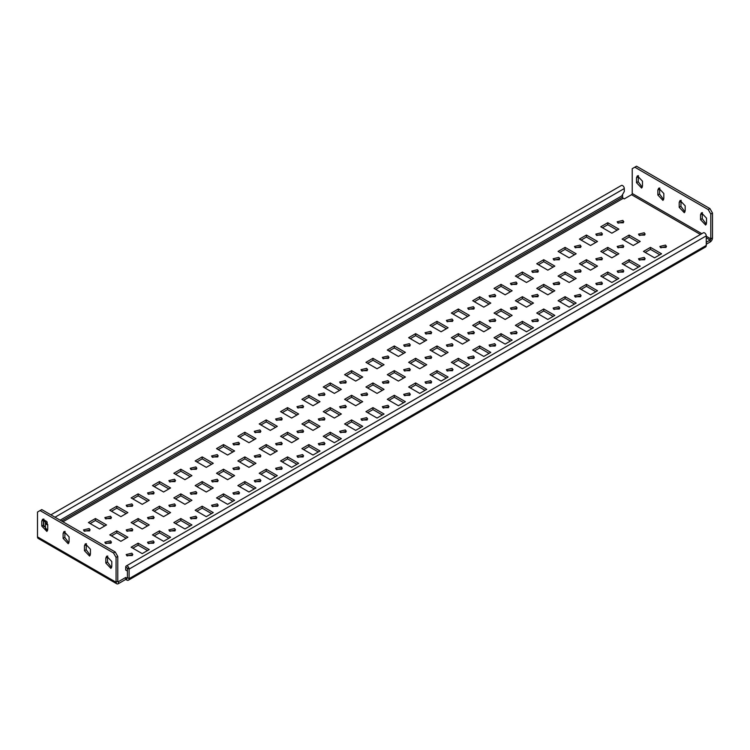 <?xml version="1.0" encoding="UTF-8"?>
<svg xmlns="http://www.w3.org/2000/svg" width="750" height="750" viewBox="0 0 750 750"><rect width="100%" height="100%" fill="white"/><g stroke="black" fill="none" stroke-linecap="round" stroke-linejoin="round"><path stroke-width="1.12" d="M46.847 521.578L45.441 520.763L45.441 523.725L47.147 524.709L47.147 522.15M47.747 525.056L47.147 524.709M50.878 514.837L621.375 185.466A2.419 1.397 60 0 1 623.241 186.113A2.419 1.397 60 0 1 624.291 188.541L624.291 191.503L621.731 195.938L60.131 520.172M43.734 526.603L43.734 519.778A2.419 1.397 60 0 1 43.894 519.038M43.734 519.778L45.441 520.763L45.441 529.434M62.944 521.803L623.269 198.3A0.966 0.553 60 0 1 622.584 197.119L622.584 194.456M41.766 521.109L42.647 519.178L47.747 524.559L47.747 529.491L46.875 531.431L41.766 526.041L41.766 521.109L43.481 520.125L43.678 519M63.112 538.369L68.222 543.75L69.094 541.819L69.094 536.887L63.994 531.506L63.112 533.438L63.112 538.369L64.828 537.384L65.025 531.319M47.541 530.625L43.481 525.056L43.481 520.125M84.459 550.688L89.569 556.078L90.441 554.147L90.441 549.216L85.341 543.825L84.459 545.766L84.459 550.688L86.175 549.703L86.372 543.647M86.175 549.703L90.244 555.272M107.719 555.975L107.522 557.1L105.816 558.084L106.688 556.153L111.787 561.534L111.787 566.466L110.916 568.406L105.816 563.016L105.816 558.084M68.888 542.944L64.828 537.384M111.591 567.6L107.522 562.031L107.522 557.1M37.5 512.044L37.5 536.887L116.062 582.244L117.769 581.259L117.769 556.406L115.2 551.972L41.766 509.578L37.5 512.044M117.769 556.406L116.062 557.4L113.494 552.956L40.059 510.562M113.494 552.956L115.2 551.972M706.322 224.231L702.253 218.663L700.547 219.647L705.647 225.037L706.519 223.097L706.519 218.175L701.419 212.784L700.547 214.716L702.253 213.731L702.459 212.606M702.253 218.663L702.253 213.731M700.547 219.647L700.547 214.716M636.506 182.672L636.506 177.741L637.378 175.809L642.478 181.2L642.478 186.122L641.606 188.062L636.506 182.672L638.212 181.688L642.281 187.256M638.409 175.631L638.212 181.688M657.853 195L657.853 190.069L658.725 188.138L663.825 193.519L663.825 198.45L662.953 200.381L657.853 195L659.559 194.016L663.628 199.584M659.756 187.95L659.559 194.016M681.112 200.278L680.906 206.334L684.975 211.903M679.2 207.328L684.3 212.709L685.172 210.778L685.172 205.847L680.072 200.456L679.2 202.397L679.2 207.328L680.906 206.334M623.269 198.3L624.291 198.891L631.547 194.7A0.966 0.553 -60 0 0 632.231 193.519L632.231 168.675L636.506 166.209L709.941 208.603L712.5 213.047L712.5 237.891A3.384 1.95 -60 0 1 710.109 242.034L706.266 244.247M712.5 213.047L710.794 214.031L710.794 238.875A0.966 0.553 -60 0 1 710.109 240.056L706.266 242.278M634.8 167.194L708.234 209.597L710.794 214.031M709.941 208.603L708.234 209.597M116.062 557.4L116.062 582.244A3.384 1.95 -60 0 0 116.756 583.791L38.203 538.434A3.384 1.95 -60 0 1 37.5 536.887M125.709 577.463L125.709 579.431L118.453 583.622L118.453 581.653A0.966 0.553 -60 0 1 117.769 581.259L118.453 581.653L125.709 577.463L126.731 578.053A0.966 0.553 -120 0 0 127.416 577.659L127.416 568.097L127.416 571.05L125.709 570.066L125.709 567.112L129.122 569.081A2.419 1.397 -120 0 0 128.072 566.653A2.419 1.397 -120 0 0 126.206 566.006A2.419 1.397 -120 0 0 125.709 567.112M118.453 583.622A3.384 1.95 -60 0 1 116.756 583.791M111.009 518.578L105.309 518.569M105.816 518.944L111.478 517.584L110.503 516.234L104.841 517.584L105.816 518.944M153.703 543.225L148.003 543.225M148.509 543.591L154.172 542.241L153.206 540.881L147.534 542.241L148.509 543.591M132.356 530.897L126.656 530.897M127.162 531.272L132.825 529.913L131.859 528.553L126.188 529.913L127.162 531.272M127.162 506.616L126.188 505.266L131.859 503.906L132.825 505.266L127.162 506.616M126.656 506.25L132.356 506.25M169.856 531.272L168.881 529.913L174.553 528.553L175.519 529.913L169.856 531.272M169.35 530.897L175.05 530.897M148.509 518.944L147.534 517.584L153.206 516.234L154.172 517.584L148.509 518.944M148.003 518.569L153.703 518.578M148.509 494.297L147.534 492.937L153.206 491.578L154.172 492.937L148.509 494.297M148.003 493.922L153.703 493.922M191.203 518.944L190.228 517.584L195.9 516.234L196.866 517.584L191.203 518.944M190.697 518.569L196.397 518.578M169.856 506.616L168.881 505.266L174.553 503.906L175.519 505.266L169.856 506.616M169.35 506.25L175.05 506.25M169.856 481.969L168.881 480.609L174.553 479.259L175.519 480.609L169.856 481.969M169.35 481.603L175.05 481.603M212.55 506.616L211.575 505.266L217.247 503.906L218.212 505.266L212.55 506.616M212.044 506.25L217.744 506.25M191.203 494.297L190.228 492.937L195.9 491.578L196.866 492.937L191.203 494.297M190.697 493.922L196.397 493.922M191.203 469.641L190.228 468.291L195.9 466.931L196.866 468.291L191.203 469.641M190.697 469.275L196.397 469.275M233.897 494.297L232.922 492.937L238.594 491.578L239.559 492.937L233.897 494.297M233.391 493.922L239.091 493.922M212.55 481.969L211.575 480.609L217.247 479.259L218.212 480.609L212.55 481.969M212.044 481.603L217.744 481.603M212.55 457.322L211.575 455.963L217.247 454.613L218.212 455.963L212.55 457.322M212.044 456.947L217.744 456.947M255.244 481.969L254.269 480.609L259.941 479.259L260.906 480.609L255.244 481.969M254.738 481.603L260.438 481.603M233.897 469.641L232.922 468.291L238.594 466.931L239.559 468.291L233.897 469.641M233.391 469.275L239.091 469.275M233.897 444.994L232.922 443.644L238.594 442.284L239.559 443.644L233.897 444.994M233.391 444.628L239.091 444.628M276.591 469.641L275.616 468.291L281.288 466.931L282.262 468.291L276.591 469.641M276.094 469.275L281.784 469.275M255.244 457.322L254.269 455.963L259.941 454.613L260.906 455.963L255.244 457.322M254.738 456.947L260.438 456.947M255.244 432.666L254.269 431.316L259.941 429.956L260.906 431.316L255.244 432.666M254.738 432.3L260.438 432.3M297.938 457.322L296.962 455.963L302.634 454.613L303.609 455.963L297.938 457.322M297.441 456.947L303.131 456.947M276.591 444.994L275.616 443.644L281.288 442.284L282.262 443.644L276.591 444.994M276.094 444.628L281.784 444.628M276.591 420.347L275.616 418.988L281.288 417.638L282.262 418.988L276.591 420.347M276.094 419.972L281.784 419.972M319.284 444.994L318.309 443.644L323.981 442.284L324.956 443.644L319.284 444.994M318.788 444.628L324.478 444.628M297.938 432.666L296.962 431.316L302.634 429.956L303.609 431.316L297.938 432.666M297.441 432.3L303.131 432.3M297.938 408.019L296.962 406.669L302.634 405.309L303.609 406.669L297.938 408.019M297.441 407.653L303.131 407.653M340.631 432.666L339.656 431.316L345.328 429.956L346.303 431.316L340.631 432.666M340.134 432.3L345.825 432.3M319.284 420.347L318.309 418.988L323.981 417.638L324.956 418.988L319.284 420.347M318.788 419.972L324.478 419.972M319.284 395.7L318.309 394.341L323.981 392.981L324.956 394.341L319.284 395.7M318.788 395.325L324.478 395.325M361.978 420.347L361.003 418.988L366.675 417.638L367.65 418.988L361.978 420.347M361.481 419.972L367.172 419.972M340.631 408.019L339.656 406.669L345.328 405.309L346.303 406.669L340.631 408.019M340.134 407.653L345.825 407.653M340.631 383.372L339.656 382.013L345.328 380.663L346.303 382.013L340.631 383.372M340.134 382.997L345.825 382.997M383.325 408.019L382.35 406.669L388.022 405.309L388.997 406.669L383.325 408.019M382.828 407.653L388.519 407.653M361.978 395.7L361.003 394.341L366.675 392.981L367.65 394.341L361.978 395.7M361.481 395.325L367.172 395.325M361.978 371.044L361.003 369.694L366.675 368.334L367.65 369.694L361.978 371.044M361.481 370.678L367.172 370.678M404.672 395.7L403.697 394.341L409.369 392.981L410.344 394.341L404.672 395.7M404.175 395.325L409.866 395.325M383.325 383.372L382.35 382.013L388.022 380.663L388.997 382.013L383.325 383.372M382.828 382.997L388.519 382.997M383.325 358.725L382.35 357.366L388.022 356.006L388.997 357.366L383.325 358.725M382.828 358.35L388.519 358.35M426.019 383.372L425.044 382.013L430.716 380.663L431.691 382.013L426.019 383.372M425.522 382.997L431.212 382.997M404.672 371.044L403.697 369.694L409.369 368.334L410.344 369.694L404.672 371.044M404.175 370.678L409.866 370.678M404.672 346.397L403.697 345.038L409.369 343.688L410.344 345.038L404.672 346.397M404.175 346.031L409.866 346.031M447.366 371.044L446.391 369.694L452.062 368.334L453.038 369.694L447.366 371.044M446.869 370.678L452.559 370.678M426.019 358.725L425.044 357.366L430.716 356.006L431.691 357.366L426.019 358.725M425.522 358.35L431.212 358.35M426.019 334.069L425.044 332.719L430.716 331.359L431.691 332.719L426.019 334.069M425.522 333.703L431.212 333.703M468.712 358.725L467.738 357.366L473.409 356.006L474.384 357.366L468.712 358.725M468.216 358.35L473.906 358.35M447.366 346.397L446.391 345.038L452.062 343.688L453.038 345.038L447.366 346.397M446.869 346.031L452.559 346.031M447.366 321.75L446.391 320.391L452.062 319.041L453.038 320.391L447.366 321.75M446.869 321.375L452.559 321.375M490.059 346.397L489.094 345.038L494.756 343.688L495.731 345.038L490.059 346.397M489.563 346.031L495.262 346.031M468.712 334.069L467.738 332.719L473.409 331.359L474.384 332.719L468.712 334.069M468.216 333.703L473.906 333.703M468.712 309.422L467.738 308.062L473.409 306.713L474.384 308.072L468.712 309.422M468.216 309.056L473.906 309.056M511.406 334.069L510.441 332.719L516.103 331.359L517.078 332.719L511.406 334.069M510.909 333.703L516.609 333.703M490.059 321.75L489.094 320.391L494.756 319.041L495.731 320.391L490.059 321.75M489.563 321.375L495.262 321.375M490.059 297.094L489.094 295.744L494.756 294.384L495.731 295.744L490.059 297.094M489.563 296.728L495.262 296.728M532.753 321.75L531.788 320.391L537.45 319.041L538.425 320.391L532.753 321.75M532.256 321.375L537.956 321.375M511.406 309.422L510.441 308.062L516.103 306.713L517.078 308.072L511.406 309.422M510.909 309.056L516.609 309.056M511.406 284.775L510.441 283.416L516.103 282.066L517.078 283.416L511.406 284.775M510.909 284.4L516.609 284.4M554.1 309.422L553.134 308.062L558.797 306.713L559.772 308.072L554.1 309.422M553.603 309.056L559.303 309.056M532.753 297.094L531.788 295.744L537.45 294.384L538.425 295.744L532.753 297.094M532.256 296.728L537.956 296.728M532.753 272.447L531.788 271.097L537.45 269.738L538.425 271.097L532.753 272.447M532.256 272.081L537.956 272.081M575.447 297.094L574.481 295.744L580.144 294.384L581.119 295.744L575.447 297.094M574.95 296.728L580.65 296.728M554.1 284.775L553.134 283.416L558.797 282.066L559.772 283.416L554.1 284.775M553.603 284.4L559.303 284.4M554.1 260.128L553.134 258.769L558.797 257.409L559.772 258.769L554.1 260.128M553.603 259.753L559.303 259.753M596.794 284.775L595.828 283.416L601.491 282.066L602.466 283.416L596.794 284.775M596.297 284.4L601.997 284.4M575.447 272.447L574.481 271.097L580.144 269.738L581.119 271.097L575.447 272.447M574.95 272.081L580.65 272.081M575.447 247.8L574.481 246.441L580.144 245.091L581.119 246.441L575.447 247.8M574.95 247.425L580.65 247.425M618.141 272.447L617.175 271.097L622.837 269.738L623.812 271.097L618.141 272.447M617.644 272.081L623.344 272.081M596.794 260.128L595.828 258.769L601.491 257.409L602.466 258.769L596.794 260.128M596.297 259.753L601.997 259.753M596.794 235.472L595.828 234.122L601.491 232.762L602.466 234.122L596.794 235.472M596.297 235.106L601.997 235.106M639.497 260.128L638.522 258.769L644.184 257.409L645.159 258.769L639.497 260.128M638.991 259.753L644.691 259.753M618.141 247.8L617.175 246.441L622.837 245.091L623.812 246.441L618.141 247.8M617.644 247.425L623.344 247.425M666.038 247.425L660.337 247.425M660.844 247.8L666.506 246.441L665.541 245.091L659.869 246.441L660.844 247.8M84.459 531.272L83.494 529.913L89.156 528.553L90.131 529.913L84.459 531.272M83.963 530.897L89.662 530.897M111.009 543.225L105.309 543.225M105.816 543.591L111.478 542.241L110.503 540.881L104.841 542.241L105.816 543.591M654.562 257.831L643.462 251.419L650.466 247.378L661.566 253.791L654.562 257.831M659.859 254.775L650.466 249.356L650.466 247.378M650.466 249.356L645.169 252.413M602.475 227.756L607.772 224.7L607.772 222.731L600.769 226.772L611.869 233.184L618.872 229.144L607.772 222.731M617.166 230.128L607.772 224.7M132.356 555.544L126.656 555.544M127.162 555.919L132.825 554.559L131.859 553.209L126.188 554.559L127.162 555.919M623.822 240.084L629.119 237.028L629.119 235.059L622.116 239.1L633.216 245.503L640.219 241.463L629.119 235.059M638.513 242.447L629.119 237.028M644.691 235.106L638.991 235.106M639.497 235.472L645.159 234.122L644.184 232.762L638.522 234.122L639.497 235.472M623.344 222.778L617.644 222.778M618.141 223.153L623.812 221.794L622.837 220.434L617.175 221.794L618.141 223.153M142.228 553.622L131.128 547.219L138.131 543.178L149.231 549.581L142.228 553.622M147.525 550.566L138.131 545.147L138.131 543.178M138.131 545.147L132.834 548.203M90.141 523.556L95.438 520.5L95.438 518.522L88.434 522.562L99.534 528.975L106.537 524.934L95.438 518.522M104.831 525.919L95.438 520.5M111.487 535.875L116.784 532.819L116.784 530.85L109.781 534.891L120.881 541.303L127.884 537.253L116.784 530.85M126.178 538.247L116.784 532.819M163.575 541.303L152.475 534.891L159.478 530.85L170.578 537.253L163.575 541.303M168.872 538.247L159.478 532.819L159.478 530.85M159.478 532.819L154.181 535.875M111.487 511.228L116.784 508.172L116.784 506.203L109.781 510.244L120.881 516.647L127.884 512.606L116.784 506.203M126.178 513.591L116.784 508.172M132.834 523.556L138.131 520.5L138.131 518.522L131.128 522.562L142.228 528.975L149.231 524.934L138.131 518.522M147.525 525.919L138.131 520.5M184.922 528.975L173.822 522.562L180.825 518.522L191.925 524.934L184.922 528.975M190.219 525.919L180.825 520.5L180.825 518.522M180.825 520.5L175.528 523.556M132.834 498.9L138.131 495.844L138.131 493.875L131.128 497.916L142.228 504.328L149.231 500.287L138.131 493.875M147.525 501.272L138.131 495.844M154.181 511.228L159.478 508.172L159.478 506.203L152.475 510.244L163.575 516.647L170.578 512.606L159.478 506.203M168.872 513.591L159.478 508.172M206.269 516.647L195.169 510.244L202.172 506.203L213.272 512.606L206.269 516.647M211.566 513.591L202.172 508.172L202.172 506.203M202.172 508.172L196.875 511.228M154.181 486.581L159.478 483.525L159.478 481.547L152.475 485.597L163.575 492L170.578 487.959L159.478 481.547M168.872 488.944L159.478 483.525M175.528 498.9L180.825 495.844L180.825 493.875L173.822 497.916L184.922 504.328L191.925 500.287L180.825 493.875M190.219 501.272L180.825 495.844M227.616 504.328L216.516 497.916L223.519 493.875L234.619 500.287L227.616 504.328M232.912 501.272L223.519 495.844L223.519 493.875M223.519 495.844L218.222 498.9M175.528 474.253L180.825 471.197L180.825 469.228L173.822 473.269L184.922 479.681L191.925 475.631L180.825 469.228M190.219 476.616L180.825 471.197M196.875 486.581L202.172 483.525L202.172 481.547L195.169 485.597L206.269 492L213.272 487.959L202.172 481.547M211.566 488.944L202.172 483.525M248.963 492L237.863 485.597L244.866 481.547L255.966 487.959L248.963 492M254.259 488.944L244.866 483.525L244.866 481.547M244.866 483.525L239.569 486.581M196.875 461.925L202.172 458.869L202.172 456.9L195.169 460.941L206.269 467.353L213.272 463.312L202.172 456.9M211.566 464.297L202.172 458.869M218.222 474.253L223.519 471.197L223.519 469.228L216.516 473.269L227.616 479.681L234.619 475.631L223.519 469.228M232.912 476.616L223.519 471.197M270.309 479.681L259.209 473.269L266.212 469.228L277.312 475.631L270.309 479.681M275.606 476.616L266.212 471.197L266.212 469.228M266.212 471.197L260.925 474.253M218.222 449.606L223.519 446.55L223.519 444.572L216.516 448.622L227.616 455.025L234.619 450.984L223.519 444.572M232.912 451.969L223.519 446.55M239.569 461.925L244.866 458.869L244.866 456.9L237.863 460.941L248.963 467.353L255.966 463.312L244.866 456.9M254.259 464.297L244.866 458.869M291.656 467.353L280.556 460.941L287.559 456.9L298.659 463.312L291.656 467.353M296.953 464.297L287.559 458.869L287.559 456.9M287.559 458.869L282.272 461.925M239.569 437.278L244.866 434.222L244.866 432.253L237.863 436.294L248.963 442.706L255.966 438.656L244.866 432.253M254.259 439.65L244.866 434.222M260.925 449.606L266.212 446.55L266.212 444.572L259.209 448.622L270.309 455.025L277.312 450.984L266.212 444.572M275.606 451.969L266.212 446.55M313.003 455.025L301.903 448.622L308.906 444.572L320.006 450.984L313.003 455.025M318.3 451.969L308.906 446.55L308.906 444.572M308.906 446.55L303.619 449.606M260.925 424.959L266.212 421.894L266.212 419.925L259.209 423.966L270.309 430.378L277.312 426.337L266.212 419.925M275.606 427.322L266.212 421.894M282.272 437.278L287.559 434.222L287.559 432.253L280.556 436.294L291.656 442.706L298.659 438.656L287.559 432.253M296.953 439.65L287.559 434.222M334.359 442.706L323.25 436.294L330.253 432.253L341.353 438.656L334.359 442.706M339.647 439.65L330.253 434.222L330.253 432.253M330.253 434.222L324.966 437.278M282.272 412.631L287.559 409.575L287.559 407.606L280.556 411.647L291.656 418.05L298.659 414.009L287.559 407.606M296.953 414.994L287.559 409.575M303.619 424.959L308.906 421.894L308.906 419.925L301.903 423.966L313.003 430.378L320.006 426.337L308.906 419.925M318.3 427.322L308.906 421.894M355.706 430.378L344.597 423.966L351.6 419.925L362.7 426.337L355.706 430.378M360.994 427.322L351.6 421.894L351.6 419.925M351.6 421.894L346.312 424.959M303.619 400.303L308.906 397.247L308.906 395.278L301.903 399.319L313.003 405.731L320.006 401.681L308.906 395.278M318.3 402.675L308.906 397.247M324.966 412.631L330.253 409.575L330.253 407.606L323.25 411.647L334.359 418.05L341.353 414.009L330.253 407.606M339.647 414.994L330.253 409.575M377.053 418.05L365.953 411.647L372.947 407.606L384.047 414.009L377.053 418.05M382.341 414.994L372.947 409.575L372.947 407.606M372.947 409.575L367.659 412.631M324.966 387.984L330.253 384.928L330.253 382.95L323.25 386.991L334.359 393.403L341.353 389.363L330.253 382.95M339.647 390.347L330.253 384.928M346.312 400.303L351.6 397.247L351.6 395.278L344.597 399.319L355.706 405.731L362.7 401.681L351.6 395.278M360.994 402.675L351.6 397.247M398.4 405.731L387.3 399.319L394.294 395.278L405.403 401.681L398.4 405.731M403.688 402.675L394.294 397.247L394.294 395.278M394.294 397.247L389.006 400.303M346.312 375.656L351.6 372.6L351.6 370.631L344.597 374.672L355.706 381.075L362.7 377.034L351.6 370.631M360.994 378.019L351.6 372.6M367.659 387.984L372.947 384.928L372.947 382.95L365.953 386.991L377.053 393.403L384.047 389.363L372.947 382.95M382.341 390.347L372.947 384.928M419.747 393.403L408.647 386.991L415.641 382.95L426.75 389.363L419.747 393.403M425.034 390.347L415.641 384.928L415.641 382.95M415.641 384.928L410.353 387.984M367.659 363.328L372.947 360.272L372.947 358.303L365.953 362.344L377.053 368.756L384.047 364.716L372.947 358.303M382.341 365.7L372.947 360.272M389.006 375.656L394.294 372.6L394.294 370.631L387.3 374.672L398.4 381.075L405.403 377.034L394.294 370.631M403.688 378.019L394.294 372.6M441.094 381.075L429.994 374.672L436.997 370.631L448.097 377.034L441.094 381.075M446.381 378.019L436.997 372.6L436.997 370.631M436.997 372.6L431.7 375.656M389.006 351.009L394.294 347.953L394.294 345.975L387.3 350.025L398.4 356.428L405.403 352.387L394.294 345.975M403.688 353.372L394.294 347.953M410.353 363.328L415.641 360.272L415.641 358.303L408.647 362.344L419.747 368.756L426.75 364.716L415.641 358.303M425.034 365.7L415.641 360.272M462.441 368.756L451.341 362.344L458.344 358.303L469.444 364.716L462.441 368.756M467.728 365.7L458.344 360.272L458.344 358.303M458.344 360.272L453.047 363.328M410.353 338.681L415.641 335.625L415.641 333.656L408.647 337.697L419.747 344.1L426.75 340.059L415.641 333.656M425.034 341.044L415.641 335.625M431.7 351.009L436.997 347.953L436.997 345.975L429.994 350.025L441.094 356.428L448.097 352.387L436.997 345.975M446.381 353.372L436.997 347.953M483.787 356.428L472.688 350.025L479.691 345.975L490.791 352.387L483.787 356.428M489.075 353.372L479.691 347.953L479.691 345.975M479.691 347.953L474.394 351.009M431.7 326.353L436.997 323.297L436.997 321.328L429.994 325.369L441.094 331.781L448.097 327.741L436.997 321.328M446.381 328.725L436.997 323.297M453.047 338.681L458.344 335.625L458.344 333.656L451.341 337.697L462.441 344.1L469.444 340.059L458.344 333.656M467.728 341.044L458.344 335.625M505.134 344.1L494.034 337.697L501.038 333.656L512.137 340.059L505.134 344.1M510.431 341.044L501.038 335.625L501.038 333.656M501.038 335.625L495.741 338.681M453.047 314.034L458.344 310.978L458.344 309L451.341 313.05L462.441 319.453L469.444 315.413L458.344 309M467.728 316.397L458.344 310.978M474.394 326.353L479.691 323.297L479.691 321.328L472.688 325.369L483.787 331.781L490.791 327.741L479.691 321.328M489.075 328.725L479.691 323.297M526.481 331.781L515.381 325.369L522.384 321.328L533.484 327.741L526.481 331.781M531.778 328.725L522.384 323.297L522.384 321.328M522.384 323.297L517.087 326.353M474.394 301.706L479.691 298.65L479.691 296.681L472.688 300.722L483.787 307.134L490.791 303.084L479.691 296.681M489.075 304.078L479.691 298.65M495.741 314.034L501.038 310.978L501.038 309L494.034 313.05L505.134 319.453L512.137 315.413L501.038 309M510.431 316.397L501.038 310.978M547.828 319.453L536.728 313.05L543.731 309L554.831 315.413L547.828 319.453M553.125 316.397L543.731 310.978L543.731 309M543.731 310.978L538.434 314.034M495.741 289.387L501.038 286.322L501.038 284.353L494.034 288.394L505.134 294.806L512.137 290.766L501.038 284.353M510.431 291.75L501.038 286.322M517.087 301.706L522.384 298.65L522.384 296.681L515.381 300.722L526.481 307.134L533.484 303.084L522.384 296.681M531.778 304.078L522.384 298.65M569.175 307.134L558.075 300.722L565.078 296.681L576.178 303.084L569.175 307.134M574.472 304.078L565.078 298.65L565.078 296.681M565.078 298.65L559.781 301.706M517.087 277.059L522.384 274.003L522.384 272.034L515.381 276.075L526.481 282.478L533.484 278.438L522.384 272.034M531.778 279.422L522.384 274.003M538.434 289.387L543.731 286.322L543.731 284.353L536.728 288.394L547.828 294.806L554.831 290.766L543.731 284.353M553.125 291.75L543.731 286.322M590.522 294.806L579.422 288.394L586.425 284.353L597.525 290.766L590.522 294.806M595.819 291.75L586.425 286.322L586.425 284.353M586.425 286.322L581.128 289.387M538.434 264.731L543.731 261.675L543.731 259.706L536.728 263.747L547.828 270.159L554.831 266.109L543.731 259.706M553.125 267.103L543.731 261.675M559.781 277.059L565.078 274.003L565.078 272.034L558.075 276.075L569.175 282.478L576.178 278.438L565.078 272.034M574.472 279.422L565.078 274.003M611.869 282.478L600.769 276.075L607.772 272.034L618.872 278.438L611.869 282.478M617.166 279.422L607.772 274.003L607.772 272.034M607.772 274.003L602.475 277.059M559.781 252.413L565.078 249.356L565.078 247.378L558.075 251.419L569.175 257.831L576.178 253.791L565.078 247.378M574.472 254.775L565.078 249.356M581.128 264.731L586.425 261.675L586.425 259.706L579.422 263.747L590.522 270.159L597.525 266.109L586.425 259.706M595.819 267.103L586.425 261.675M633.216 270.159L622.116 263.747L629.119 259.706L640.219 266.109L633.216 270.159M638.513 267.103L629.119 261.675L629.119 259.706M629.119 261.675L623.822 264.731M581.128 240.084L586.425 237.028L586.425 235.059L579.422 239.1L590.522 245.503L597.525 241.463L586.425 235.059M595.819 242.447L586.425 237.028M602.475 252.413L607.772 249.356L607.772 247.378L600.769 251.419L611.869 257.831L618.872 253.791L607.772 247.378M617.166 254.775L607.772 249.356M125.709 579.431L126.731 580.022A3.384 1.95 -120 0 0 128.419 580.191L705.562 246.984A3.384 1.95 -120 0 0 706.266 245.438L706.266 235.866A2.419 1.397 -120 0 0 705.216 233.438A2.419 1.397 -120 0 0 703.35 232.791L126.206 566.006M128.419 580.191A3.384 1.95 -120 0 0 129.122 578.644L129.122 569.081L706.266 235.866M55.003 517.219L624.291 188.541M46.069 529.969L47.747 529.003M61.584 521.016L622.584 197.119M63.112 533.438L64.828 532.453M41.766 526.041L43.481 525.056M84.459 545.766L86.175 544.772M105.816 563.016L107.522 562.031M636.506 177.741L638.212 176.756M657.853 190.069L659.559 189.084M680.906 201.412L679.2 202.397M712.5 237.891L710.794 238.875L706.266 236.259M632.231 193.519L701.803 233.681M710.109 242.034L710.109 240.056L706.266 237.844M631.547 194.7L700.434 234.478M706.266 245.438L129.122 578.644L127.416 577.659L126.731 578.053L126.731 580.022"/></g></svg>
